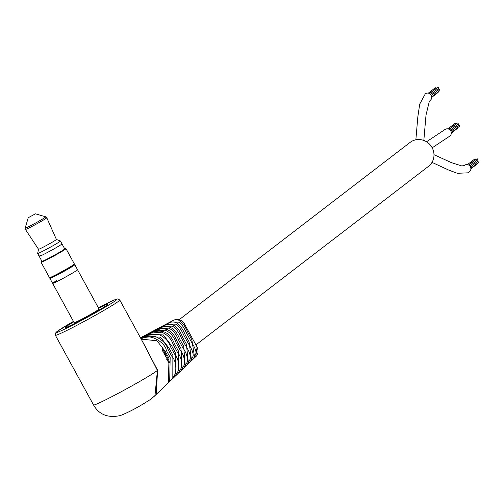 <?xml version="1.0" encoding="UTF-8"?>
<svg xmlns="http://www.w3.org/2000/svg" width="504" height="504" viewBox="0 0 504 504"><rect width="100%" height="100%" fill="white"/><g stroke="black" fill="none" stroke-linecap="round" stroke-linejoin="round"><path stroke-width="0.76" d="M179.191 319.675L410.105 142.405A15.095 14.452 52.5 0 1 412.051 141.151A15.095 14.452 52.5 0 1 431.456 146.57A15.095 14.452 52.5 0 1 428.488 166.352L195.962 344.862M415.857 139.797L417.841 116.764L419.712 104.126L425.294 93.857A4.082 3.906 52.5 0 1 431.033 94.928A4.082 3.906 52.5 0 1 430.271 100.328L429.314 101.43L426.012 115.063L423.832 140.452M426.535 141.769L444.862 129.604A4.082 3.906 52.5 0 1 450.639 130.725A4.082 3.906 52.5 0 1 449.839 136.067L432.193 147.817M464.291 165.463A4.082 3.906 52.5 0 1 470.232 166.509A4.082 3.906 52.5 0 1 469.407 171.814L467.781 172.834L457.298 173.294L448.692 170.062L431.997 162.376M438.184 91.879A0.655 0.624 52.5 0 1 437.894 92.616M438.171 88.672A0.655 0.624 52.5 0 1 438.587 89.882M438.789 89.781A0.655 0.624 52.5 0 1 439.79 89.895A0.655 0.624 52.5 0 1 439.576 90.802M437.535 87.526A0.655 0.624 52.5 0 1 438.53 87.639A0.655 0.624 52.5 0 1 438.322 88.547M435.072 87.948A0.655 0.624 52.5 0 1 436.174 88.32M436.401 88.156A0.655 0.624 52.5 0 1 436.943 87.967M457.752 127.625A0.655 0.624 52.5 0 1 457.462 128.363M457.745 124.412A0.655 0.624 52.5 0 1 458.155 125.622M458.363 125.528A0.655 0.624 52.5 0 1 459.358 125.635A0.655 0.624 52.5 0 1 459.144 126.548M457.103 123.272A0.655 0.624 52.5 0 1 458.104 123.379A0.655 0.624 52.5 0 1 457.89 124.293M454.646 123.688A0.655 0.624 52.5 0 1 455.742 124.066M455.969 123.896A0.655 0.624 52.5 0 1 456.511 123.713M477.326 163.372A0.655 0.624 52.5 0 1 477.03 164.109M477.313 160.159A0.655 0.624 52.5 0 1 477.729 161.368M477.931 161.267A0.655 0.624 52.5 0 1 478.926 161.381A0.655 0.624 52.5 0 1 478.718 162.294M476.677 159.012A0.655 0.624 52.5 0 1 477.672 159.125A0.655 0.624 52.5 0 1 477.458 160.039M474.214 159.434A0.655 0.624 52.5 0 1 475.31 159.806M475.543 159.642A0.655 0.624 52.5 0 1 476.085 159.459M74.12 322.617A14.276 0.662 -28.7 0 0 74.082 322.718A14.276 0.662 -28.7 0 0 85.113 317.425A14.276 0.662 -28.7 0 0 98.696 309.456A14.276 0.662 -28.7 0 0 99.13 309.002A14.276 0.662 -28.7 0 0 99.023 308.983M154.98 395.527L157.418 370.409L144.805 345.712L119.788 300.019A36.716 1.695 151.3 0 1 118.679 301.178A36.716 1.695 151.3 0 1 83.74 321.665A36.716 1.695 151.3 0 1 55.377 335.28L93.542 404.983A36.716 1.695 -28.7 0 0 121.905 391.369A36.716 1.695 -28.7 0 0 156.838 370.881A36.716 1.695 -28.7 0 0 157.418 370.409A32.634 1.506 -28.7 0 1 157.613 370.245L156.208 394.04M193.971 358.306L194.657 357.72L191.822 339.696L187.91 332.546C182.87 321.092 177.635 317.249 172.198 321.017L140.484 337.819M173.42 320.311L140.622 337.68A1.632 0.466 -118.2 0 1 140.629 337.68L173.42 320.311M190.833 361.299L191.533 360.694L189.113 341.907L185.201 334.757C180.375 323.486 174.756 319.649 168.355 323.24L140.566 337.964M140.522 337.882L170.528 321.98L178.888 322.144C180.923 323.001 183.544 326.781 186.751 333.49L190.663 340.641C194.594 346.966 196.365 351.2 195.968 353.342L193.303 359.012L191.533 360.694M187.715 364.279L188.414 363.661L186.411 344.119L182.492 336.968C177.855 325.874 171.864 322.037 164.518 325.464L140.648 338.115M140.597 338.026L166.698 324.204L175.512 324.129C178.177 325.244 181.018 329.106 184.042 335.708L187.954 342.852C191.892 348.97 193.605 353.43 193.089 356.234L190.184 361.979L188.414 363.661M184.59 367.259L185.296 366.635L183.702 346.33L179.789 339.186C175.323 328.243 168.953 324.412 160.681 327.688L140.723 338.26M140.679 338.178L162.861 326.428L172.103 326.126C175.48 327.587 178.561 331.519 181.333 337.919L185.252 345.07C189.151 350.872 190.796 355.559 190.184 359.138L187.066 364.946L185.296 366.635M181.478 370.232L182.177 369.615L180.993 348.548L177.08 341.397C172.765 330.599 166.018 326.768 156.845 329.912L140.805 338.411M140.761 338.323L159.025 328.652L168.67 328.136C172.815 329.975 176.135 333.976 178.63 340.131L182.542 347.281C186.398 352.718 187.967 357.645 187.255 362.055L183.947 367.92L182.177 369.615M178.359 373.206L179.052 372.588L178.29 350.759L174.378 343.608C170.169 332.93 163.05 329.106 153.008 332.136L140.887 338.556M140.843 338.474L155.188 330.87L165.224 330.158C170.157 332.382 173.722 336.445 175.921 342.342L179.833 349.493C183.632 354.551 185.119 359.711 184.3 364.984L180.829 370.894L179.052 372.588M175.241 376.186L175.934 375.568L175.581 352.97L171.669 345.82L163.353 334.94L149.165 334.36L140.969 338.701M140.925 338.619L151.351 333.094L161.765 332.18C167.492 334.782 171.31 338.909 173.212 344.56L177.131 351.704C180.873 356.385 182.278 361.784 181.333 367.92L177.71 373.874L175.934 375.568M172.122 379.166L172.815 378.548L172.878 355.181L168.96 348.037L160.417 337.151L145.328 336.584L141.051 338.852M141.007 338.77L147.514 335.317L158.281 334.221C164.808 337.17 168.878 341.353 170.509 346.771L174.422 353.921C178.12 358.237 179.43 363.882 178.347 370.862L174.592 376.847L172.815 378.548M169.004 382.145L169.691 381.528L170.169 357.399L166.257 350.249C165.766 343.381 150.224 332.312 141.492 338.808L141.133 338.997M141.082 338.915L143.684 337.541L154.785 336.269C162.093 339.532 166.427 343.772 167.801 348.982L171.713 356.133C175.386 360.127 176.595 366.024 175.348 373.817L171.473 379.827L169.691 381.528M141.378 339.45L157.613 370.245M154.319 396.22L168.355 382.807L169.01 358.344L165.098 351.194L156.965 340.761L141.202 339.129M162.338 349.663L162.88 349.19L162.578 348.636L162.023 349.152L162.893 351.427L162.357 349.763L163.649 351.187L163.378 350.047L162.823 349.291L162.263 349.587L162.017 348.932M165.268 355.856L165.602 356.467L166.477 355.755L166.144 355.137L165.268 355.856M167.233 359.207L166.755 359.598L167.095 360.209L168.355 359.182L168.015 358.565L167.366 359.056L166.868 358.514L166.761 357.771L167.328 357.311L166.994 356.7L166.408 357.172L167.233 359.207M169.149 363.019L169.18 362.344L167.486 360.801L169.546 362.937L168.683 359.812L169.199 362.338L168.582 362.666M165.419 356.731L164.997 355.963L165.419 356.731M165.104 356.391L164.997 355.963M164.039 352.787L164.6 352.327L164.266 351.716L163.674 352.195L164.77 354.942L165.627 354.192L165.287 353.581L164.638 354.066L164.039 352.787L163.693 352.97M194.657 357.72L195.697 356.731L197.096 347.042L184.363 323.782C181.541 319.668 177.906 318.503 173.458 320.286A1.632 0.466 -117.6 0 1 173.464 320.286A1.632 0.466 -117.6 0 1 173.471 320.279C178.057 318.497 181.698 319.649 184.401 323.744L184.344 323.757M168.619 362.647L169.092 362.389M166.207 358.073L166.774 357.607L166.433 356.996M166.774 357.607L167.328 357.311M167.032 360.102L167.794 359.478L167.46 358.861M167.794 359.478L168.355 359.182M165.545 356.353L166.477 355.755M165.917 356.051L165.583 355.44M163.479 353.084L164.039 352.624L163.706 352.012M164.039 352.624L164.6 352.327M164.411 355.024L165.066 354.495L164.732 353.877M165.066 354.495L165.627 354.192M161.916 349.94L162.723 349.474L163.296 350.589L162.723 349.474M162.319 349.486L162.88 349.19M162.023 349.883L162.477 349.644M64.613 248.674A13.791 0.636 151.3 0 1 65.407 248.453A13.791 0.636 151.3 0 1 56.038 254.331A13.791 0.636 151.3 0 1 42.097 261.5A13.791 0.636 151.3 0 1 41.24 261.683A13.791 0.636 151.3 0 1 41.851 261.135M65.407 248.453L65.955 248.617A14.194 0.655 151.3 0 1 65.986 248.636A14.194 0.655 151.3 0 1 56.032 254.822A14.194 0.655 151.3 0 1 41.958 262.048A14.194 0.655 151.3 0 1 41.082 262.269A14.194 0.655 151.3 0 1 41.076 262.238L41.24 261.683M39.224 256.265A12.972 0.598 -28.7 0 0 39.218 256.322A12.972 0.598 -28.7 0 0 41.322 255.547A12.972 0.598 -28.7 0 0 60.19 245.221A12.972 0.598 -28.7 0 0 61.967 243.917A12.972 0.598 -28.7 0 0 61.973 243.86A12.972 0.598 151.3 0 1 60.203 245.215A12.972 0.598 151.3 0 1 60.19 245.221A12.972 0.598 151.3 0 1 41.322 255.547A12.972 0.598 151.3 0 1 39.218 256.322A12.972 0.598 151.3 0 1 40.994 254.967M61.923 243.841A12.972 0.598 -28.7 0 1 61.973 243.86L64.714 248.863A12.972 0.598 151.3 0 1 62.937 250.217A12.972 0.598 151.3 0 1 50.293 257.412A12.972 0.598 151.3 0 1 41.958 261.324L37.649 253.462A12.972 0.598 -28.7 0 0 37.649 253.462A12.972 0.598 -28.7 0 0 48.907 247.981A12.972 0.598 -28.7 0 0 60.398 241.057A12.972 0.598 -28.7 0 0 60.411 241A12.972 0.598 -28.7 0 0 60.392 240.988A12.972 0.598 -28.7 0 0 60.241 240.994M74.434 264.757A14.194 0.655 151.3 0 1 74.794 264.72A14.194 0.655 151.3 0 1 72.847 266.2A14.194 0.655 151.3 0 1 59.006 274.075A14.194 0.655 151.3 0 1 49.883 278.353A14.194 0.655 151.3 0 1 50.11 278.076M75.587 271.202A14.194 0.655 151.3 0 1 61.746 279.077A14.194 0.655 151.3 0 1 52.624 283.361A14.194 0.655 -28.7 0 0 59.611 280.199A14.194 0.655 -28.7 0 0 77.528 269.722A14.194 0.655 151.3 0 1 75.587 271.202M37.661 253.405A12.972 0.598 -28.7 0 0 37.649 253.436L38.512 249.259A10.2 0.473 -28.7 0 0 38.518 249.272A10.2 0.473 -28.7 0 0 47.382 244.95A10.2 0.473 -28.7 0 0 56.404 239.513A10.2 0.473 -28.7 0 0 56.41 239.476A10.2 0.473 -28.7 0 0 56.398 239.463A10.2 0.473 -28.7 0 0 56.379 239.457M38.524 249.228A10.2 0.473 -28.7 0 0 38.518 249.247L25.408 229.433A12.178 0.561 151.3 0 1 25.414 229.383M28.237 217.715L35.387 213.835L28.237 217.715L25.2 228.047A11.705 0.542 -28.7 0 0 35.116 223.266A11.705 0.542 -28.7 0 0 45.725 216.884A11.705 0.542 -28.7 0 0 45.706 216.821A11.705 0.542 -28.7 0 0 45.549 216.833M56.612 280.615A14.194 0.655 -28.7 0 0 52.624 283.361L74.151 322.68A14.194 0.655 -28.7 0 0 81.138 319.517A14.194 0.655 -28.7 0 0 99.055 309.047L74.794 264.72M73.71 321.873A24.476 1.134 -28.7 0 0 65.136 327.619A24.476 1.134 -28.7 0 0 77.181 322.163A24.476 1.134 -28.7 0 0 108.077 304.107A24.476 1.134 -28.7 0 0 98.614 308.234M55.377 335.28L55.364 333.251L56.971 331.588L73.452 321.394A34.675 1.6 -28.7 0 0 57.235 331.418A34.675 1.6 -28.7 0 0 78.656 321.962A34.675 1.6 -28.7 0 0 115.977 300.302A34.675 1.6 -28.7 0 0 98.356 307.761L114.087 300.056L117.671 298.904L119.788 300.019M184.363 323.782L197.096 347.042M166.421 357.953L166.761 357.771M74.397 264.008A14.194 0.655 151.3 0 1 64.449 270.188A14.194 0.655 151.3 0 1 50.375 277.421A14.194 0.655 151.3 0 1 49.493 277.641L51.339 277.798L68.506 268.771C76.299 263.806 74.264 265.425 74.397 264.008L65.986 248.636M73.332 265.287A13.381 0.617 151.3 0 1 66.566 269.886A13.381 0.617 151.3 0 1 51.427 277.754M25.206 228.029A11.705 0.542 -28.7 0 0 25.2 228.047L25.408 229.433A12.178 0.561 151.3 0 0 35.986 224.28A12.178 0.561 151.3 0 0 46.759 217.791A12.178 0.561 151.3 0 0 46.765 217.741A12.178 0.561 151.3 0 0 46.721 217.715M464.436 165.35L461.91 165.98L451.458 162.66L433.982 154.684M437.976 92.566L431.752 97.341M438.669 89.825L431.336 95.458M438.864 89.712L431.348 95.483M439.658 90.745L431.733 96.837M437.611 87.457L429.603 93.605M438.404 88.49L430.655 94.443M435.147 87.879L428.299 93.133M436.477 88.087L429.414 93.505M457.544 128.306L451.319 133.088M458.243 125.572L450.91 131.204M458.432 125.458L450.923 131.229M459.232 126.491L451.3 132.583M457.178 123.203L449.171 129.352M457.972 124.236L450.223 130.19M454.721 123.625L447.867 128.879M456.044 123.833L448.988 129.251M477.118 164.052L470.894 168.834M477.811 161.318L470.478 166.944M478.006 161.204L470.49 166.975M478.8 162.238L470.868 168.323M476.746 158.949L468.745 165.091M477.546 159.982L469.791 165.936M474.289 159.371L467.441 164.625M475.619 159.579L468.556 164.997M155.012 395.495L151.502 398.746C139.753 406.426 129.364 412.033 120.33 415.573C108.001 418.2 99.074 414.672 93.542 404.983M197.127 346.998C198.689 351.395 198.211 354.64 195.703 356.731M166.868 359.346L167.423 359.05M164.153 354.35L164.713 354.054M162.118 349.782L162.679 349.486M41.082 262.269L49.493 277.641M49.883 278.353L52.624 283.361M35.381 213.809L45.706 216.821L46.765 217.741L56.41 239.476L60.392 240.988M61.973 243.86L60.411 241"/></g></svg>
